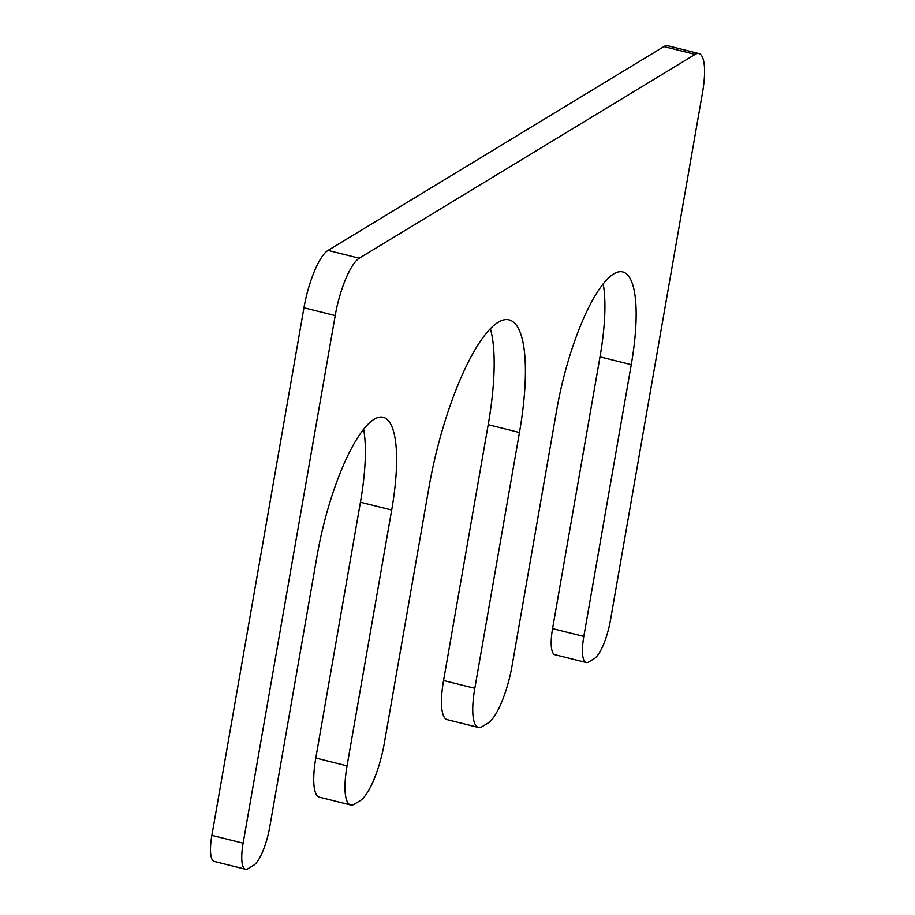 <?xml version="1.0" encoding="UTF-8"?>
<svg xmlns="http://www.w3.org/2000/svg" width="915" height="915" viewBox="0 0 915 915"><rect width="100%" height="100%" fill="white"/><g stroke="black" fill="none" stroke-linecap="round" stroke-linejoin="round"><path stroke-width="1.37" d="M384.311 743.243A50.142 13.405 -76 0 1 360.247 800.602L354.425 804.136A50.142 13.405 -76 0 1 350.617 804.971A50.142 13.405 -76 0 1 347.048 765.855L391.7 510.021A118.881 31.773 -76 0 0 383.248 417.297A118.881 31.773 -76 0 0 317.173 555.256L269.742 827.023A33.432 8.933 -76 0 1 253.695 865.258L248.045 868.69A33.432 8.933 -76 0 1 245.506 869.25A33.432 8.933 -76 0 1 243.127 843.173L335.21 315.572A50.142 13.405 -76 0 1 359.275 258.213L695.148 54.385A50.142 13.405 -76 0 1 698.957 53.562A50.142 13.405 -76 0 1 702.514 92.667L610.442 620.267A33.432 8.933 -76 0 1 594.395 658.514L588.734 661.945A33.432 8.933 -76 0 1 586.195 662.494A33.432 8.933 -76 0 1 583.816 636.428L631.259 364.65A118.881 31.773 -76 0 0 622.795 271.927A118.881 31.773 -76 0 0 556.72 409.886L512.08 665.708A50.142 13.405 -76 0 1 488.015 723.067L482.182 726.601A50.142 13.405 -76 0 1 478.373 727.436A50.142 13.405 -76 0 1 474.816 688.32L519.457 432.498A144.353 38.579 -76 0 0 509.197 319.895A144.353 38.579 -76 0 0 428.963 487.409L384.311 743.243M350.617 804.971L319.358 797.159A50.142 13.405 -76 0 1 315.801 758.043L347.048 765.855M363.644 429.318A118.881 31.773 -76 0 1 360.441 502.221L315.801 758.043M245.506 869.25L214.247 861.438A33.432 8.933 -76 0 1 211.868 835.372L243.127 843.173M698.957 53.562L667.698 45.75A50.142 13.405 -76 0 0 663.89 46.585L328.016 250.413A50.142 13.405 -76 0 0 303.952 307.772L211.868 835.372M586.195 662.494L554.947 654.694A33.432 8.933 -76 0 1 552.568 628.616L583.816 636.428M603.191 283.947A118.881 31.773 -76 0 1 600 356.85L552.568 628.616M478.373 727.436L447.126 719.636A50.142 13.405 -76 0 1 443.558 680.52L474.816 688.32M490.371 328.782A144.353 38.579 -76 0 1 488.21 424.686L443.558 680.52M360.441 502.221L391.7 510.021M303.952 307.772L335.21 315.572M328.016 250.413L359.275 258.213M663.89 46.585L695.148 54.385M600 356.85L631.259 364.65M488.21 424.686L519.457 432.498"/></g></svg>

